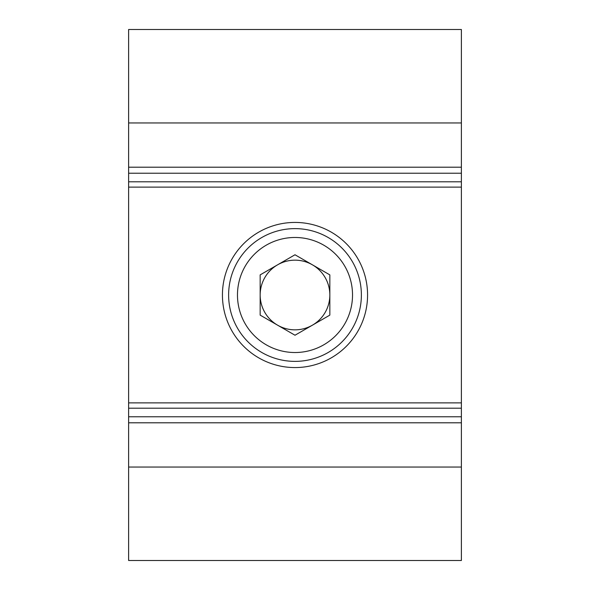 <?xml version="1.0" encoding="UTF-8"?>
<svg xmlns="http://www.w3.org/2000/svg" width="590" height="590" viewBox="0 0 590 590"><rect width="100%" height="100%" fill="white"/><g stroke="black" fill="none" stroke-linecap="round" stroke-linejoin="round"><path stroke-width="0.89" d="M128.62 122.956L461.38 122.956L461.38 29.5L128.62 29.5L128.62 560.5L461.38 560.5L461.38 467.044L128.62 467.044M461.38 122.956L461.38 167.206L128.62 167.206M461.38 167.206L461.38 173.224L128.62 173.224M461.38 173.224L461.38 416.776L128.62 416.776M461.38 416.776L461.38 422.794L128.62 422.794M461.38 422.794L461.38 467.044M222.43 295A72.57 72.57 0 0 0 295 367.57A72.57 72.57 0 0 0 367.57 295A72.57 72.57 0 0 0 295 222.43A72.57 72.57 0 0 0 222.43 295M461.38 408.199L128.62 408.199M312.42 325.171A34.84 34.84 0 0 0 312.42 264.829A34.84 34.84 0 0 0 260.161 295A34.84 34.84 0 0 0 312.42 325.171M361.375 295A66.375 66.375 0 0 0 295 228.625A66.375 66.375 0 0 0 228.625 295A66.375 66.375 0 0 0 295 361.375A66.375 66.375 0 0 0 361.375 295M352.525 295A57.525 57.525 0 0 0 295 237.475A57.525 57.525 0 0 0 237.475 295A57.525 57.525 0 0 0 295 352.525A57.525 57.525 0 0 0 352.525 295M260.161 315.119L295 335.231L329.84 315.119L329.84 274.881L295 254.769L260.161 274.881L260.161 315.119M461.38 402.889L128.62 402.889M461.38 187.111L128.62 187.111M461.38 181.801L128.62 181.801L461.38 181.801"/></g></svg>
